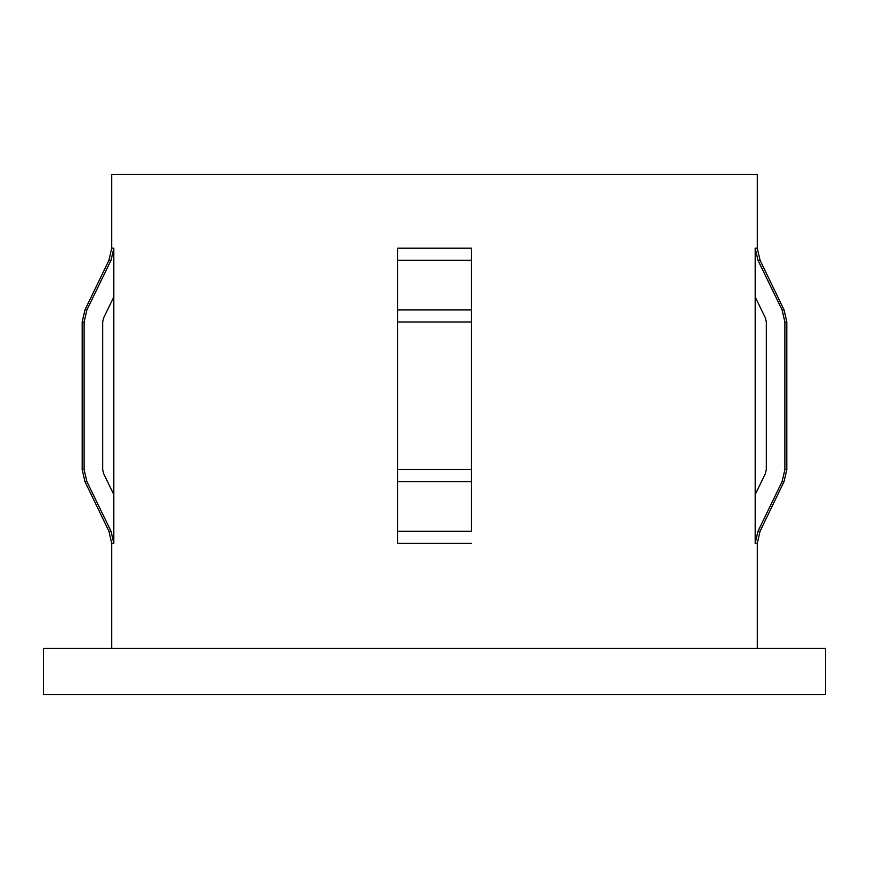 <?xml version="1.0" encoding="UTF-8"?>
<svg xmlns="http://www.w3.org/2000/svg" width="869" height="869" viewBox="0 0 869 869"><rect width="100%" height="100%" fill="white"/><g stroke="black" fill="none" stroke-linecap="round" stroke-linejoin="round"><path stroke-width="1.3" d="M755.183 494.58L755.183 248.197L757.953 260.233L782.111 309.951L784.881 321.986L784.881 469.542L782.111 481.578L757.953 531.296L755.183 543.331L755.183 494.58L765.404 473.562L766.328 469.542L766.328 321.986L765.404 317.967L757.29 301.282M757.953 260.233L760.049 260.233L757.301 248.197L757.301 174.419L111.699 174.419L111.699 248.197L108.951 260.233L84.934 309.951L86.889 309.951L111.047 260.233L113.817 248.197L111.699 248.197M471.389 543.331L397.611 543.331L397.611 531.296L471.389 531.296L471.389 248.197L397.611 248.197L397.611 260.233L397.611 248.197M825.55 648.47L43.45 648.47L43.45 694.581L825.55 694.581L825.55 648.47M397.611 531.296L397.611 260.233L471.389 260.233L471.389 248.197M113.817 296.948L103.596 317.967L102.672 321.986L102.672 469.542L103.596 473.562L113.817 494.58L113.817 248.197M765.404 317.967L755.183 296.948M113.817 494.58L113.817 543.331L111.047 531.296L86.889 481.578L84.119 469.542L84.119 321.986L86.889 309.951M103.596 317.967L102.672 321.986M757.301 248.197L755.183 248.197M757.301 648.47L757.301 543.331L755.183 543.331M471.389 481.578L397.611 481.578M757.301 543.331L760.049 531.296L757.953 531.296M760.049 531.296L784.066 481.578L782.111 481.578M760.049 260.233L784.066 309.951L786.814 321.986L786.814 469.542L784.881 469.542M786.814 321.986L784.881 321.986M784.066 309.951L782.111 309.951M471.389 469.542L397.611 469.542M471.389 321.986L397.611 321.986M471.389 309.951L397.611 309.951M111.047 531.296L108.951 531.296L111.699 543.331L111.699 648.47M113.817 543.331L111.699 543.331M86.889 481.578L84.934 481.578L82.186 469.542L84.119 469.542M84.119 321.986L82.186 321.986L82.186 469.542M111.047 260.233L108.951 260.233M786.814 469.542L784.066 481.578M108.951 531.296L84.934 481.578M82.186 321.986L84.934 309.951"/></g></svg>

